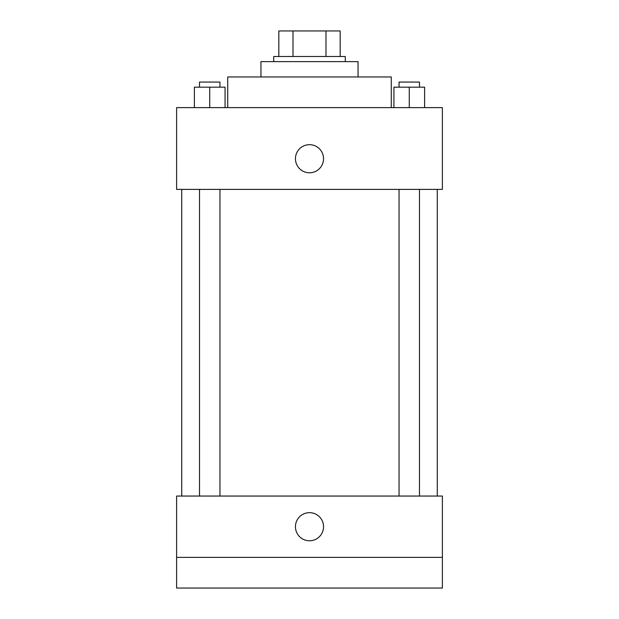 <?xml version="1.0" encoding="UTF-8"?>
<svg xmlns="http://www.w3.org/2000/svg" width="619" height="619" viewBox="0 0 619 619"><rect width="100%" height="100%" fill="white"/><g stroke="black" fill="none" stroke-linecap="round" stroke-linejoin="round"><path stroke-width="0.93" d="M293.011 56.507L293.011 30.95L278.836 30.95L278.836 56.507L278.836 30.95M293.011 30.95L340.164 30.95L340.164 56.507M325.989 56.507L325.989 30.95M273.722 61.614L273.722 56.507L345.278 56.507L345.278 61.614M260.947 76.949L260.947 61.614L358.053 61.614L358.053 76.949M227.722 107.613L227.722 76.949L391.278 76.949L391.278 107.613M176.616 107.613L442.384 107.613L442.384 189.391L176.616 189.391L176.616 107.613M309.5 172.778A14.059 14.059 0 0 1 297.329 151.701A14.059 14.059 0 0 1 321.671 151.701A14.059 14.059 0 0 1 309.5 172.778M176.616 496.051L442.384 496.051L442.384 588.05L176.616 588.05L176.616 496.051M309.5 540.774A14.059 14.059 0 0 1 297.329 519.689A14.059 14.059 0 0 1 321.671 519.689A14.059 14.059 0 0 1 309.5 540.774M176.616 557.386L442.384 557.386M393.932 107.613L393.932 87.171L424.603 87.171L424.603 107.613L424.603 87.171M409.267 107.613L409.267 87.171M419.489 87.171L419.489 82.064L399.046 82.064L399.046 87.171M194.397 107.613L194.397 87.171L225.068 87.171L225.068 107.613L225.068 87.171M209.733 107.613L209.733 87.171M219.954 87.171L219.954 82.064L199.511 82.064L199.511 87.171M437.277 496.051L437.277 189.391M181.723 496.051L181.723 189.391M399.046 189.391L399.046 496.051M419.489 189.391L419.489 496.051M219.954 496.051L219.954 189.391M199.511 496.051L199.511 189.391"/></g></svg>
